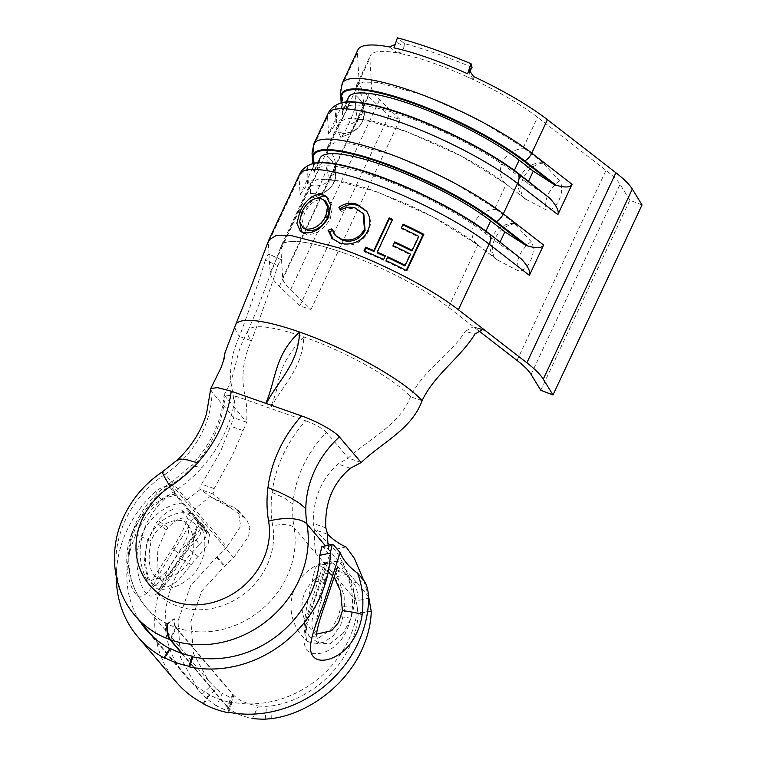 <?xml version="1.0" encoding="UTF-8"?>
<svg xmlns="http://www.w3.org/2000/svg" width="757" height="757" viewBox="0 0 757 757"><rect width="100%" height="100%" fill="white"/><g stroke="black" fill="none" stroke-linecap="round" stroke-linejoin="round"><path stroke-width="0.57" stroke-dasharray="3.79 2.84" d="M216.426 705.827A100.908 89.25 139.6 0 1 206.746 698.597L216.076 688.567A87.178 77.1 -40.4 0 0 222.303 693.393L216.426 705.827L224.195 709.527L227.923 709.167L226.958 706.669L232.692 694.538L175.643 627.43A17.156 7.116 -70.6 0 1 174.053 618.668A87.178 41.332 5.2 0 0 174.347 618.772L167.732 624.023M233.288 694.746L227.639 706.906C232.352 712.148 240.622 716.008 252.45 718.488L258.232 706.026C246.337 703.849 238.02 700.093 233.288 694.746L176.23 627.638A17.156 7.116 -70.6 0 1 174.64 618.876M258.232 706.026A87.178 77.1 -40.4 0 0 266.587 706.319L272.151 705.846C289.429 702.96 301.769 697.065 316.492 686.675C330.27 676.304 340.915 663.775 348.419 649.099C354.418 637.195 357.673 625.301 358.184 613.416L358.203 612.735L371.28 611.154M356.159 600.717L294.076 527.686A109.831 97.142 139.6 0 1 292.978 504.086A109.831 97.142 139.6 0 1 326.551 432.408L348.343 458.032L338.01 463.984C321.252 479.077 313.001 498.891 313.247 523.428L314.761 529.711L334.49 549.516C341.71 558.023 348.939 575.083 356.159 600.717L358.203 612.735M307.654 601.143L315.054 568.687L317.931 564.618L319.577 565.214L334.13 577.345C337.726 580.004 343.318 595.494 340.868 606.764L338.388 616.387L331.462 629.143L319.407 637.451L309.007 636.154L304.134 623.257L307.654 601.143M343.243 633.287L330.203 643.62L318.64 643.147L314.543 628.906L328.122 567.816L331.273 562.565L332.645 563.009L347.122 574.251C351.267 577.421 356.5 595.333 353.831 607.01L351.011 618.232L343.243 633.287M227.639 706.906L182.219 653.471M422.122 400.671L410.502 396.715A92.733 19.843 -154.9 0 0 406.443 392.656A92.733 19.843 -154.9 0 0 369.974 367.315A92.733 19.843 -154.9 0 0 351.958 357.635A92.733 19.843 -154.9 0 0 303.775 336.941A92.733 19.843 -154.9 0 0 274.507 328.585A92.733 19.843 -154.9 0 0 260.569 326.759A92.733 19.843 -154.9 0 0 248.192 330.326A92.733 19.843 -154.9 0 0 248.031 330.639A92.733 19.843 -154.9 0 0 248.996 337.196A92.733 19.843 -154.9 0 0 251.4 340.773L239.467 336.449C231.065 354.285 228.642 372.132 232.2 389.978C234.074 398.996 234.623 408.26 233.828 417.769L220.58 451.437L201.561 484.168C199.952 486.505 199.517 488.265 200.245 489.448L211.638 497.463L231.046 508.165L213.077 493.961L214.165 488.596L232.361 455.582L246.65 422.283L224.053 394.984L235.361 396.072A126.987 112.32 139.6 0 1 201.788 467.75L192.354 465.64L190.717 466.142C210.607 445.192 221.716 421.469 224.053 394.984M277.838 265.537C279.976 260.73 281.207 258.818 281.538 259.812L269.047 254.361C268.707 253.358 267.448 255.327 265.291 260.257L277.838 265.537C269.842 290.347 261.033 315.432 251.4 340.773C243.196 358.648 240.963 376.532 244.729 394.425C246.697 403.462 247.34 412.754 246.65 422.283L233.828 417.769L212.036 392.145L210.588 389.24M642.031 204.92L629.815 200.198L620.097 184.358A82.371 17.629 -154.9 0 0 617.551 180.914A82.371 17.629 -154.9 0 0 606.035 170.372L537.555 117.297A102.961 22.029 -154.9 0 0 467.107 76.779L473.768 79.797L473.503 76.485M472.046 67.345C447.387 57.021 424.819 49.091 404.352 43.546L397.416 37.85M404.352 43.546L404.087 46.414L396.753 42.373L393.924 47.871M470.674 69.824L469.775 74.366L473.768 79.797M389.552 46.972L397.084 52.829L402.118 53.927A102.961 22.029 -154.9 0 0 370.315 55.715A102.961 22.029 -154.9 0 0 369.861 58.336L371.706 87.982A82.371 17.629 -154.9 0 0 379.579 99.792L399.999 119.407L388.824 115.897L368.404 96.29A96.101 20.562 25.1 0 1 359.215 82.504L357.361 52.858A116.692 24.972 25.1 0 1 357.881 49.896M397.084 52.829C400.661 53.085 402.989 50.946 404.087 46.414M480.941 329.276L473.068 326.901L465.205 331.415L475.018 333.988M478.282 330.421L448.523 307.351C424.838 288.758 380.326 265.679 343.404 252.847A102.961 22.029 25.1 0 0 281.282 245.77A102.961 22.029 25.1 0 1 281.282 245.77A102.961 22.029 25.1 0 1 281.282 245.77A102.961 22.029 25.1 0 1 343.404 252.847M281.538 259.812L282.673 278.046A82.371 17.629 -154.9 0 0 290.556 289.855L310.976 309.462L299.791 305.951L279.371 286.345A96.101 20.562 25.1 0 1 270.183 272.567L268.915 254.04L281.538 259.812L280.828 248.391A102.961 22.029 25.1 0 1 281.282 245.779L310.569 183.26L317.401 179.343L331.812 179.598L377.8 192.193L432.758 216.748L477.799 244.861L497.576 260.19M299.573 174.365A116.692 24.972 -154.9 0 0 299.062 177.327L300.151 194.767L314.354 164.43L313.275 146.99L327.507 116.606L328.595 134.046L342.798 103.709L341.719 86.27L357.361 52.858M514.694 223.656L494.908 208.326L449.97 180.28L394.993 155.705L348.949 143.082L334.499 142.836L327.658 146.773L327.658 156.453M327.308 156.197L327.336 156.093A21.092 19.19 -93.6 0 1 329.323 157.891A21.092 19.19 -93.6 0 1 326.579 191.057A21.092 19.19 -93.6 0 1 325.557 191.71A21.092 19.19 -93.6 0 1 310.039 193.026L310.124 192.893A21.092 20.439 -123.9 0 0 335.635 177.176A21.092 20.439 -123.9 0 0 335.938 172.397A21.092 20.439 -123.9 0 0 330.705 159.367A21.092 20.439 -123.9 0 0 327.308 156.197L326.873 166.9C325.86 173.845 313.814 199.574 312.291 198.022L310.105 192.931M326.504 190.944L320.788 194.786L312.291 198.022L320.817 194.776L329.21 182.276L326.873 166.9M310.54 192.988L310.559 183.26M543.138 162.935L523.352 147.606L478.415 119.559L423.437 94.985L377.393 82.362L362.944 82.116L356.102 86.052L356.102 95.732M355.771 95.448L355.317 106.179C354.304 113.124 342.259 138.853 340.735 137.301L338.549 132.21A21.092 20.439 -123.9 0 0 364.079 116.455A21.092 20.439 -123.9 0 0 364.382 111.676A21.092 20.439 -123.9 0 0 359.149 98.647A21.092 20.439 -123.9 0 0 355.752 95.477L355.781 95.373A21.092 19.19 -93.6 0 1 357.768 97.17A21.092 19.19 -93.6 0 1 355.024 130.336A21.092 19.19 -93.6 0 1 354.002 130.989A21.092 19.19 -93.6 0 1 338.483 132.305L338.568 132.172M354.948 130.223L349.232 134.065L340.735 137.301L349.261 134.055L357.654 121.555L355.317 106.179M338.985 132.267L339.004 122.539L345.845 118.622L360.256 118.877L406.244 131.472L461.202 156.027L506.244 184.14L526.02 199.47M497.614 260.115L517.58 270.504C527.326 273.741 537.905 251.144 531.13 241.578L514.656 223.731M526.058 199.394L546.024 209.784C555.77 213.02 566.35 190.423 559.574 180.857L543.1 163.01M299.791 305.951L388.824 115.897M310.976 309.462L399.999 119.407M540.791 390.262L629.815 200.198M543.195 163.171A21.092 14.932 -52.2 0 0 523.144 178.501A21.092 14.932 -52.2 0 0 526.219 199.422L525.926 199.394A21.092 17.922 -44.2 0 1 524.639 198.523A21.092 17.922 -44.2 0 1 520.844 175.709A21.092 17.922 -44.2 0 1 543.053 162.84L543.195 163.171M559.574 180.857C548.778 189.487 544.255 199.129 546.024 209.784M524.98 148.855A21.092 17.922 -44.2 0 0 502.818 161.705A21.092 17.922 -44.2 0 0 506.537 184.49C487.735 169.795 459.906 154.305 433.799 142.723L403.888 130.62C388.407 125.104 375.557 121.508 365.357 119.843L353.708 119.029C355.516 118.754 357.843 117.089 360.711 114.042C362.887 111.232 363.899 107.768 363.757 103.652L363.757 103.652M506.603 184.547A21.092 17.922 -44.2 0 0 507.862 185.399M355.658 87.963A21.092 20.439 -123.9 0 1 363.88 103.643A21.092 20.439 -123.9 0 1 363.899 103.87A21.092 20.439 -123.9 0 1 338.54 124.489M548.513 196.782L527.582 183.27L513.435 172.303A105.024 22.473 -154.9 0 0 411.515 118.612A105.024 22.473 -154.9 0 0 342.845 109.5A105.024 22.473 -154.9 0 0 342.382 112.159L342.77 118.291L348.457 106.141L342.448 110.181L341.492 108.488L342.798 103.709M328.595 134.046L336.751 122.331L335.947 109.339A112.102 23.987 25.1 0 1 341.133 102.895L341.492 108.488M342.77 118.291L336.751 122.331M348.532 97.35A105.024 22.473 -154.9 0 0 348.078 100.019L348.457 106.141M527.582 183.27L528.518 181.283M341.975 102.64L342.448 110.181M514.751 223.892A21.092 14.932 -52.2 0 0 494.7 239.221A21.092 14.932 -52.2 0 0 497.775 260.143L497.481 260.115A21.092 17.922 -44.2 0 1 496.195 259.244A21.092 17.922 -44.2 0 1 492.4 236.43A21.092 17.922 -44.2 0 1 514.609 223.561L514.751 223.892M531.13 241.578C520.333 250.207 515.81 259.85 517.58 270.504M496.535 209.575A21.092 17.922 -44.2 0 0 474.374 222.426A21.092 17.922 -44.2 0 0 478.093 245.211C459.291 230.516 431.462 215.026 405.355 203.444L375.444 191.341C359.963 185.825 347.113 182.229 336.912 180.563L325.264 179.759C327.071 179.475 329.399 177.81 332.266 174.763C334.443 171.953 335.455 168.489 335.313 164.373L335.313 164.373M478.159 245.268A21.092 17.922 -44.2 0 0 479.418 246.12M327.213 148.684A21.092 20.439 -123.9 0 1 335.446 164.364A21.092 20.439 -123.9 0 1 335.455 164.591A21.092 20.439 -123.9 0 1 310.096 185.21M520.068 257.503L499.137 243.991L484.991 233.024A105.024 22.473 -154.9 0 0 383.07 179.333A105.024 22.473 -154.9 0 0 314.401 170.221A105.024 22.473 -154.9 0 0 313.937 172.88L314.325 179.012L320.012 166.862L314.004 170.902L313.048 169.208L314.354 164.43M300.151 194.767L308.307 183.052L307.503 170.06A112.102 23.987 25.1 0 1 312.688 163.616L313.048 169.208M314.325 179.012L308.307 183.052M320.097 158.071A105.024 22.473 -154.9 0 0 319.634 160.739L320.012 166.862M499.137 243.991L500.074 242.003M313.53 163.361L314.004 170.902M361.165 462.546L348.343 458.032C369.842 437.943 399.564 425.387 410.502 396.715C422.775 370.514 450.103 355.506 465.205 331.415M265.291 260.257C257.541 285.521 248.93 310.919 239.467 336.449A106.463 22.776 25.1 0 1 236.676 332.276A106.463 22.776 25.1 0 1 235.597 324.819A106.463 22.776 25.1 0 1 235.768 324.498M269.047 254.361L268.338 242.921L268.849 239.96L268.338 242.921L299.062 177.327A13.73 13.323 -3.6 0 1 306.746 170.344L307.503 170.06M235.361 396.072L269.937 408.222C273.883 399.838 276.504 391.7 277.791 383.808C280.279 368.11 288.937 352.488 303.775 336.941C302.686 368.602 283.014 384.641 270.978 407.455L270.523 408.43L305.686 420.797A126.987 112.32 -40.4 0 0 272.104 492.476A126.987 112.32 -40.4 0 0 272.738 526.058A70.013 61.923 139.6 0 1 266.975 565.451A70.013 61.923 139.6 0 1 177.857 606.253A70.013 61.923 139.6 0 1 146.763 523.182A70.013 61.923 139.6 0 1 174.309 491.454A126.987 112.32 -40.4 0 0 201.788 467.75M326.551 432.408C322.179 428.216 315.215 424.346 305.686 420.797M211.638 497.463L234.689 507.767L238.341 510.54L240.622 526.276L226.901 546.895L165.13 474.242A96.101 84.992 -40.4 0 0 178.463 463.823L177.469 459.887M158.09 520.561L156.235 523.021L146.697 542.514L144.218 562.915L147.681 579.096L154.437 585.615L165.717 577.695L180.715 558.354L200.056 535.19L202.639 524.194L180.781 509.612C174.119 507.266 166.559 510.918 158.09 520.561L168.026 527.667C175.917 519.113 182.702 516.255 188.37 519.094L209.5 534.319L208.128 543.999L177.895 580.912L167.893 586.779L161.25 581.357L157.002 567.561L157.939 548.674L166.426 529.805L168.026 527.667M226.958 706.669L181.548 653.253M226.901 546.895L216.493 557.247L190.594 585.757L177.971 621.005L180.563 657.492L198.041 689.712L206.746 698.597M216.076 688.567L208.497 680.817L193.461 653.546L190.868 621.677L201.788 591.009L224.46 566.406L233.601 557.625L248.58 536.372L249.905 527.052L246.706 519.709L234.689 507.767M232.692 694.538L233.676 697.036L229.948 697.329L222.303 693.393M346.1 546.942L334.49 549.516M368.763 596.762L363.644 580.307M271.678 718.639L272.151 705.846M231.046 508.165L244.899 518.015M216.956 556.897L225.103 565.933M202.091 694.169L212.036 684.716M167.051 623.787L174.053 618.668M386.013 260.569L385.748 261.26L386.061 260.597M404.493 265.792L409.745 254.579L410.531 254.144M393.015 245.628L392.751 246.318A113.266 24.233 25.1 0 1 409.745 254.579M392.751 246.318L393.063 245.647M411.496 250.841L418.063 236.827L418.839 236.392M401.333 227.876L401.068 228.567A113.266 24.233 25.1 0 1 418.063 236.827M401.068 228.567L401.38 227.895M406.216 270.467L405.894 271.138L406.764 270.751M385.748 261.26A113.266 24.233 25.1 0 1 405.894 271.138M383.619 259.471L383.43 260.19A113.266 24.233 25.1 0 0 364.335 251.892L364.656 251.21M363.956 250.927L364.335 251.892M392.202 220.041A113.266 24.233 25.1 0 1 392.571 220.202L377.251 252.895M392.514 219.369L392.571 220.202M385.058 256.396A113.266 24.233 25.1 0 1 385.181 256.453L383.43 260.19M385.37 255.734L385.181 256.453M331.689 228.888L333.146 230.251L336.496 236.704M363.89 214.543L356.594 209.358C351.674 207.74 346.782 208.468 341.899 211.572L341.038 209.869M355.497 208.118L356.594 209.358M340.442 210.209L341.899 211.572M367.003 211.676L369.719 217.259C371.025 222.198 370.504 227.119 368.157 232.02C361.401 243.234 352.156 247.208 340.423 243.934L332.957 239.165M369.056 216.171L369.719 217.259M367.637 230.999L368.157 232.02M339.325 242.694L340.423 243.934M332.2 230.63L333.146 230.251M301.598 212.679L302.469 213.228L312.991 199.394M327.043 197.066L328.046 197.719L332.522 206.538L330.298 218.612C323.75 229.901 315.764 235.134 306.339 234.31L301.665 231.973M328.614 217.193L330.298 218.612M304.21 232.778L306.339 234.31M299.658 221.536L302.469 213.228M325.69 201.163L322.416 199.725C315.291 199.214 309.301 203.784 304.437 213.436L302.052 223.088L305.156 229.39M322.416 199.725L320.277 198.183M304.437 213.436L301.977 211.846M332.607 575.074L328.841 572.784L324.488 580.761L318.366 599.459C311.808 614.977 310.266 625.831 313.739 632.01L316.663 635.7M363.918 580.628L353.519 582.956L347.208 575.538C345.372 573.077 341.521 571.677 335.663 571.346A12.888 5.167 173.6 0 0 344.066 564.012A12.888 5.167 173.6 0 0 327.866 562.177C331.386 559.754 332.011 557.36 329.74 554.985L323.428 547.566L333.837 545.239M335.663 571.346L344.113 595.683L344.52 610.606L340.792 624.705L333.335 635.7L323.949 642.201L314.817 643.989L307.825 641.52L306.519 640.242L304.513 623.664L320.637 572.794L326.447 562.063L327.866 562.177M131.832 533.278L131.122 535.142C122.483 557.625 128.103 585.407 135.664 594.027C142.165 600.386 150.69 592.551 161.222 570.541L174.706 548.655C183.099 536.23 189.562 525.254 194.104 515.725L176.627 495.173C157.182 498.068 142.25 510.767 131.832 533.278L151.296 540.716C158.185 520.731 181.983 516.179 187.272 523.976L186.591 521.441L181.85 532.71L172.7 548.2A17.846 1.467 31.6 0 0 178.198 552.951L166.871 571.062L158.771 578.443L155.015 576.2C148.779 569.046 147.539 557.218 151.296 540.716M187.272 523.976C190.811 529.749 187.783 539.41 178.198 552.951M182.219 503.121L190.669 513.946A12.888 0.492 -126.3 0 1 187.007 508.108A12.888 0.492 -126.3 0 1 187.954 509.12A12.888 0.492 -126.3 0 1 198.457 523.106L197.568 521.611C197.416 523.683 197.549 526.02 192.628 535.833C186.544 547.169 179.627 557.748 175.955 563.842L165.613 580.297L161.506 586.06L158.043 589.485L167.751 581.792L193.432 539.921L198.457 523.106C197.113 520.901 197.52 521.09 199.697 523.674C192.543 538.568 182.853 555.297 170.647 573.853C160.512 593.895 152.327 600.377 146.101 593.299C139.118 585.398 132.617 560.322 140.556 538.454C147.218 517.835 166.748 503.774 182.219 503.121L175.917 495.703C172.624 493.081 167.704 494.387 161.184 499.611A101.249 89.553 -40.4 0 0 136.411 533.581A101.249 89.553 -40.4 0 0 140.13 621.592M190.669 513.946C179.863 509.347 157.617 517.466 149.536 537.461C140.972 556.915 147.378 579.559 153.567 586.467L158.525 589.419A45.306 45.306 0 0 0 187.007 508.108M353.519 582.956C356.31 586.637 357.872 592.494 358.184 600.528L368.678 598.181M329.74 554.985C326.579 562.101 321.46 576.966 314.392 599.572C304.04 623.276 301.362 639.977 306.348 649.676C313.038 658.23 333.61 653.263 344.482 634.972C354.285 615.573 355.194 595.759 347.208 575.538M203.841 704.124L209.566 694.917A101.249 89.553 -40.4 0 0 231.888 702.77L231.264 702.032A101.249 89.553 -40.4 0 0 348.627 639.845A101.249 89.553 -40.4 0 0 358.184 600.528M321.839 546.677L323.428 547.566M169.937 648.304L170.552 649.042A101.249 89.553 -40.4 0 1 169.748 648.617M176.201 681.981A112.235 99.262 139.6 0 1 165.367 575.415A112.235 99.262 139.6 0 1 193.924 536.741L199.564 544.766A101.249 89.553 -40.4 0 0 174.791 578.726A101.249 89.553 -40.4 0 0 184.576 674.875A101.249 89.553 -40.4 0 0 208.941 694.188L209.566 694.917M199.564 544.766C205.601 538.975 207.749 534.414 205.999 531.092L199.697 523.674M193.924 536.741C200.009 530.998 202.166 526.465 200.406 523.134L206.169 531.31L194.104 515.725M116.341 577.061A112.235 99.262 139.6 0 1 126.977 530.269A112.235 99.262 139.6 0 1 155.545 491.596C162.102 486.429 167.032 485.142 170.325 487.754L175.917 495.703M176.627 495.173L170.325 487.754M164.827 658.249L170.552 649.042M231.264 702.032L227.961 712.1M203.217 703.395L208.941 694.188M307.825 641.52L307.825 641.51C307.484 642.191 306.774 640.507 305.686 636.467L306.651 626.541C309.093 617.04 312.527 606.177 316.956 593.971L328.273 561.098L326.447 562.063A45.306 45.306 0 0 0 307.825 641.51M231.888 702.77L228.775 712.261M186.922 499.857L200.245 489.448L213.077 493.961L193.3 510.227L171.517 484.603A17.165 1.079 56.5 0 0 170.022 483.25L190.688 466.142L191.284 468.337A109.831 97.142 139.6 0 1 171.517 484.603A87.178 77.1 -40.4 0 0 137.225 524.099A87.178 77.1 -40.4 0 0 145.637 606.877A87.178 77.1 -40.4 0 0 175.643 627.43L170.098 639.154M170.59 639.797L176.23 627.638A87.178 77.1 -40.4 0 0 286.894 576.73A87.178 77.1 -40.4 0 0 294.076 527.686A17.165 7.087 170.3 0 0 272.738 526.058M208.497 680.817L145.637 606.877C126.059 581.641 122.984 553.348 136.411 521.999C143.981 506.121 155.185 493.204 170.022 483.25A17.165 1.079 56.5 0 0 174.309 491.454M135.181 615.772A100.908 89.25 139.6 0 1 125.435 519.964A100.908 89.25 139.6 0 1 165.13 474.242A30.886 1.94 -123.5 0 0 162.443 471.8M191.284 468.337A109.831 97.142 -40.4 0 0 214.723 434.83A109.831 97.142 -40.4 0 0 224.867 396.659M178.463 463.823A96.101 84.992 -40.4 0 0 202.942 430.695A96.101 84.992 -40.4 0 0 212.036 392.145M531.064 374.412L620.097 184.358M467.107 76.779A102.961 22.029 -154.9 0 0 432.436 62.793A102.961 22.029 -154.9 0 0 402.118 53.927M270.183 272.567L359.215 82.504M327.213 149.366L338.549 125.179M248.031 330.639L256.964 309.85L281.282 245.77A102.961 22.029 25.1 0 0 280.828 248.391L310.105 185.9M282.673 278.046L371.706 87.982M355.658 88.645L369.861 58.336M494.908 208.326L506.244 184.14M448.523 307.351L477.799 244.861M523.352 147.606L537.555 117.297M517.012 360.427L606.035 170.372M312.064 153.321A13.73 13.323 176.4 0 1 313.275 146.99A116.692 24.972 25.1 0 1 313.786 144.029M328.018 113.635A116.692 24.972 -154.9 0 0 327.507 116.606A13.73 13.323 -3.6 0 1 335.19 109.623L335.947 109.339M279.371 286.345L368.404 96.29M290.556 289.855L379.579 99.792M340.508 92.6A13.73 13.323 176.4 0 1 341.719 86.27A116.692 24.972 25.1 0 1 342.23 83.308M342.382 112.159L348.078 100.019M513.435 172.303L514.334 170.372M341.738 102.706L342.192 110.002M336.032 123.164L335.19 109.623A112.67 24.11 25.1 0 1 340.404 103.141M313.937 172.88L319.634 160.739M484.991 233.024L485.89 231.103M313.294 163.427L313.748 170.722M307.588 183.885L306.746 170.344A112.67 24.11 25.1 0 1 311.96 163.862M368.659 596.658L325.472 545.854M233.601 557.625L193.3 510.227M265.205 719.15L266.587 706.319M328.131 545.267A96.101 84.992 -40.4 0 0 328.775 549.733M315.858 553.31A109.831 97.142 139.6 0 1 314.761 529.711L327.592 534.224M292.978 504.086L284.481 498.04L272.104 492.476M371.271 611.665L358.184 613.416M216.493 557.247L224.46 566.406M214.165 488.596L201.561 484.168M242.798 430.506L230.507 426.191M350.302 468.309L338.01 463.984M325.851 527.866L313.247 523.428M351.011 618.232L338.388 616.387M324.99 582.36L312.225 581.064M325.567 579.436L312.717 578.547M332.645 563.009L319.577 565.214M347.122 574.251L334.13 577.345M353.831 607.01L340.868 606.764M191.256 564.656L180.715 558.354M166.426 529.805L156.235 523.021M188.37 519.094L180.781 509.612M208.307 533.108L201.476 523.049M198.287 556.632L188.786 548.986M318.366 599.459L325.926 601.692M174.706 548.655A17.846 1.467 31.6 0 0 172.7 548.2L151.76 580.543C149.886 580.799 158.733 577.515 158.771 578.443A34.32 34.32 0 0 0 187.708 524.554M161.184 499.611L155.545 491.596M327.658 146.773L339.013 122.539M356.102 86.052L370.315 55.715M506.613 184.528L524.648 198.514M363.776 103.879L364.259 111.686M359.111 98.684L357.758 97.189M364.022 116.446C363.871 118.489 362.348 125.397 353.945 130.847L353.945 130.847M342.845 109.5L346.403 101.902M478.169 245.249L496.204 259.235M335.332 164.6L335.815 172.397M330.667 159.405L329.314 157.91M335.588 177.166C335.427 179.21 333.903 186.118 325.501 191.568L325.501 191.568M314.401 170.221L317.959 162.623M198.041 689.712L153.236 637.006M238.341 510.54L246.706 519.709M227.942 709.177L233.676 697.036M223.627 360.02L224.337 358.203M248.192 330.326C243.271 339.259 239.874 347.444 237.991 354.901L233.497 372.368C231.774 379.664 228.671 387.082 224.167 394.624M367.315 212.111L366.7 211.222M333.638 239.884L332.191 238.455M328.046 197.719L326.135 196.281M300.378 231.254L302.705 232.863M309.007 636.154L318.631 643.147M317.931 564.618L331.273 562.565M154.437 585.615L167.893 586.779M202.649 524.185L209.5 534.319M482.985 329.323L473.068 326.901M469.775 74.366L469.482 70.552M184.576 674.875L146.186 629.72M337.537 566.965C338.038 567.93 335.133 569.87 328.831 572.784A34.32 34.32 0 0 0 314.723 632.975"/><path stroke-width="1.14" d="M181.548 653.253L169.909 639.551A30.886 12.812 -70.6 0 1 167.051 623.787A100.908 47.842 -174.8 0 0 167.732 624.023A30.886 12.812 -70.6 0 0 170.59 639.797L182.219 653.471M252.45 718.488A100.908 89.25 139.6 0 0 265.205 719.15L271.678 718.639C306.897 713.983 343.593 687.28 360.209 653.244C367.069 639.428 370.76 625.566 371.271 611.665L368.659 596.658M223.627 360.02L225.084 352.459L235.758 324.498A106.463 22.776 25.1 0 1 250.084 320.362A106.463 22.776 25.1 0 1 266.776 322.614A106.463 22.776 25.1 0 1 299.535 332.03A106.463 22.776 25.1 0 1 352.355 354.522A106.463 22.776 25.1 0 1 374.895 366.52A106.463 22.776 25.1 0 1 417.135 395.703A106.463 22.776 25.1 0 1 422.122 400.671C434.272 374.724 460.209 358.127 475.018 333.988L482.985 329.333L484.821 330.222L526.872 362.811A96.101 20.562 25.1 0 1 540.309 375.122A96.101 20.562 25.1 0 1 543.271 379.125L552.998 394.974L540.791 390.262L531.064 374.412A82.371 17.629 -154.9 0 0 528.518 370.977A82.371 17.629 -154.9 0 0 517.012 360.427L478.282 330.421M467.58 73.76L471.081 63.749C444.217 52.432 419.662 43.802 397.416 37.85L393.924 47.871A116.692 24.972 25.1 0 1 428.282 57.911A116.692 24.972 25.1 0 1 467.58 73.76L469.87 68.073L469.491 70.552L473.503 76.485A116.692 24.972 25.1 0 1 547.425 119.682L615.905 172.757A96.101 20.562 25.1 0 1 629.332 185.058A96.101 20.562 25.1 0 1 632.303 189.07L642.031 204.92L552.998 394.974M469.87 68.073L470.674 69.824L472.046 67.345L471.081 63.749M328.018 113.635L313.786 144.029A116.692 24.972 25.1 0 1 390.082 154.163A116.692 24.972 25.1 0 1 503.329 213.815L517.561 183.421A116.692 24.972 -154.9 0 0 404.314 123.77A116.692 24.972 -154.9 0 0 328.018 113.635C330.024 109.008 334.149 105.507 340.404 103.141L341.133 102.895A112.102 23.987 25.1 0 1 420.703 120.439A112.102 23.987 25.1 0 1 518.517 173.533L549.97 198.381C556.603 205.781 559.224 211.203 557.843 214.647L572.055 184.311C570.314 187.528 565.015 187.831 556.14 185.219L524.856 160.976A13.73 9.718 -52.2 0 0 531.774 153.094A116.692 24.972 25.1 0 0 418.526 93.442A116.692 24.972 25.1 0 0 342.23 83.308L357.881 49.896A116.692 24.972 25.1 0 1 389.552 46.972L395.409 44.285M311.96 163.862A112.67 24.11 25.1 0 1 391.937 181.491A112.67 24.11 25.1 0 1 490.252 234.859A13.73 9.718 127.8 0 1 489.117 244.142A116.692 24.972 -154.9 0 0 375.869 184.5A116.692 24.972 -154.9 0 0 299.573 174.365C301.579 169.729 305.705 166.228 311.96 163.862L312.688 163.616A112.102 23.987 25.1 0 1 392.258 181.16A112.102 23.987 25.1 0 1 490.072 234.254L521.526 259.102C528.159 266.502 530.78 271.924 529.398 275.368L489.117 244.142L458.392 309.736L484.821 330.222L480.941 329.276M529.398 275.368L543.611 245.031C541.87 248.249 536.571 248.551 527.695 245.94L525.765 245.353L504.834 231.85L490.678 220.874A105.024 22.473 -154.9 0 0 388.757 167.193A105.024 22.473 -154.9 0 0 320.097 158.071L317.959 162.623M299.952 211.638C305.771 199.791 313.095 194.057 321.924 194.426L326.135 196.281L330.762 205.147L328.614 217.193C322.047 228.463 313.909 233.658 304.21 232.778L300.378 231.254L296.876 223.343L299.952 211.638L301.598 212.679M331.689 228.888L335.105 235.295L341.265 239.023C351.182 241.757 358.903 238.569 364.439 229.447L363.19 213.588L355.497 208.118C350.425 206.443 345.41 207.144 340.442 210.209L338.881 207.267C344.851 203.198 350.964 202.242 357.219 204.381L366.7 211.222L369.056 216.171C370.457 221.158 369.984 226.097 367.637 230.999C363.228 241.625 348.996 246.65 339.325 242.694L332.191 238.455L328.084 230.298L331.689 228.888M377.204 252.072L392.514 219.369A116.692 24.972 25.1 0 0 389.155 217.912L373.844 250.605A116.692 24.972 25.1 0 0 365.707 247.189L363.956 250.927A116.692 24.972 25.1 0 1 383.619 259.471L385.37 255.734A116.692 24.972 25.1 0 0 377.204 252.072L377.251 252.895A113.266 24.233 25.1 0 1 385.058 256.396M386.013 260.569L387.764 256.841A116.692 24.972 25.1 0 1 405.279 265.347L410.531 254.144A116.692 24.972 25.1 0 0 393.015 245.628L394.766 241.89A116.692 24.972 25.1 0 1 412.281 250.406L418.839 236.392A116.692 24.972 25.1 0 0 401.333 227.876L403.084 224.138A116.692 24.972 25.1 0 1 423.835 234.32L406.764 270.751A116.692 24.972 25.1 0 0 386.013 260.569M528.518 181.283L533.278 171.12L519.122 160.153A105.024 22.473 -154.9 0 0 417.202 106.472A105.024 22.473 -154.9 0 0 348.532 97.35L346.403 101.902M556.14 185.219L554.209 184.632L533.278 171.12M554.209 184.632L524.204 161.383A112.102 23.987 -154.9 0 0 409.764 102.053A112.102 23.987 -154.9 0 0 341.634 97.199L341.975 102.64M500.074 242.003L504.834 231.85M525.765 245.353L495.759 222.104A112.102 23.987 -154.9 0 0 381.32 162.774A112.102 23.987 -154.9 0 0 313.19 157.92L313.53 163.361M268.858 239.95L276.021 235.607L291.029 235.55L339.25 247.965L291.029 235.55L276.021 235.607L268.858 239.95M268.593 521.185A126.987 112.32 139.6 0 1 267.959 487.593A126.987 112.32 139.6 0 1 301.532 415.915L266.369 403.547L266.833 402.582C278.85 379.759 298.57 363.738 299.535 332.03C274.081 355.553 276.267 379.418 265.783 403.349L231.216 391.189L217.543 387.622L210.796 388.511L206.406 414.249C200.965 431.452 191.322 446.658 177.469 459.887L162.443 471.8A30.886 1.94 -123.5 0 0 170.164 486.571A70.013 61.923 -40.4 0 0 142.619 518.299A70.013 61.923 -40.4 0 0 173.713 601.37A70.013 61.923 -40.4 0 0 262.83 560.568A70.013 61.923 -40.4 0 0 268.593 521.185A30.886 12.765 -9.7 0 1 306.992 524.109A100.908 89.25 139.6 0 1 298.684 580.874A100.908 89.25 139.6 0 1 170.59 639.797M301.532 415.915C315.839 420.845 334.282 430.799 339.382 436.921L361.165 462.546C382.266 442.268 411.59 429.531 422.122 400.671M177.147 460.332L180.554 459.035L187.764 459.963L197.634 462.868A126.987 112.32 -40.4 0 0 231.216 391.189M363.644 580.307L354.408 558.429L346.1 546.942C339.59 544.188 333.421 539.949 327.592 534.224L325.851 527.866C324.602 503.074 332.758 483.221 350.302 468.309L361.165 462.546M267.959 487.593L279.191 492.107L290.319 497.633L299.753 503.433L305.8 508.6A96.101 84.992 -40.4 0 0 306.992 524.109L325.472 545.854M386.061 260.597L387.499 257.522A113.266 24.233 25.1 0 1 404.493 265.792L405.279 265.347M387.764 256.841L387.499 257.522M393.063 245.647L394.501 242.581A113.266 24.233 25.1 0 1 411.496 250.841L412.281 250.406M394.766 241.89L394.501 242.581M401.38 227.895L402.819 224.829A113.266 24.233 25.1 0 1 422.964 234.708L406.216 270.467M403.084 224.138L402.819 224.829M423.835 234.32L422.964 234.708M364.656 251.21L366.085 248.164A113.266 24.233 25.1 0 1 373.986 251.475L389.306 218.782A113.266 24.233 25.1 0 1 392.202 220.041M365.707 247.189L366.085 248.164M373.844 250.605L373.986 251.475M389.155 217.912L389.306 218.782M335.105 235.295L342.363 240.262C351.958 242.912 359.528 239.666 365.063 230.516L363.89 214.543L363.19 213.588M341.265 239.023L342.363 240.262M364.439 229.447L365.063 230.516M341.038 209.869L340.413 208.648C346.28 204.551 352.251 203.538 358.316 205.62L367.003 211.676M338.881 207.267L340.413 208.648M357.219 204.381L358.316 205.62M332.957 239.165L329.617 231.68L332.2 230.63M328.084 230.298L329.617 231.68M312.991 199.394L324.062 195.968L327.043 197.066M321.924 194.426L324.062 195.968M301.665 231.973L299.658 221.536M302.857 227.8L307.967 230.544C315.66 231.292 322.189 227.072 327.563 217.884L329.342 208.166L325.69 201.163L320.277 198.183C312.953 197.643 306.85 202.195 301.977 211.846L299.649 221.47L302.857 227.8L305.837 229.011C313.739 229.806 320.4 225.614 325.803 216.436L327.516 206.775L323.741 199.706M327.563 217.884L325.803 216.436M307.967 230.544L305.837 229.011M228.775 712.261L228.586 712.829L227.961 712.1A112.235 99.262 139.6 0 0 358.052 643.166A112.235 99.262 139.6 0 0 368.678 598.181C368.29 590.176 366.7 584.319 363.918 580.628L357.616 573.21C362.423 586.032 363.937 599.818 362.177 614.561C360.852 623.333 358.099 631.243 353.916 638.293C342.94 657.701 320.476 665.526 313.237 656.461C305.544 647.793 315.697 625.547 323.816 602.884L340.148 552.657L333.837 545.239L332.247 544.349L330.298 553.036A112.235 99.262 139.6 0 1 319.672 598.011A112.235 99.262 139.6 0 1 189.581 666.945L188.957 666.217A112.235 99.262 139.6 0 1 164.212 657.511L164.827 658.249A112.235 99.262 139.6 0 1 137.821 636.836A112.235 99.262 139.6 0 1 116.341 577.061M316.615 634.092L331.642 630.695L338.625 622.396L342.391 610.681L340.603 591.132L334.121 577.08M164.212 657.511L169.937 648.304A101.249 89.553 -40.4 0 0 192.259 656.158L192.884 656.887A101.249 89.553 -40.4 0 0 310.247 594.699A101.249 89.553 -40.4 0 0 319.804 555.383L321.839 546.677M140.13 621.592A101.249 89.553 -40.4 0 0 146.186 629.72A101.249 89.553 -40.4 0 0 169.748 648.617M228.586 712.829A112.235 99.262 139.6 0 1 203.841 704.124L203.217 703.395A112.235 99.262 139.6 0 1 176.201 681.981L137.821 636.836M340.148 552.657C343.233 560.208 349.062 567.059 357.616 573.21M192.884 656.887L189.581 666.945M192.259 656.158L188.957 666.217M170.098 639.154L169.909 639.551A100.908 89.25 139.6 0 1 135.181 615.772C112.244 589.391 108.128 549.024 123.978 516.179C132.664 497.964 145.486 483.165 162.443 471.8M526.872 362.811L615.905 172.757M527.695 245.94L496.412 221.697A13.73 9.718 -52.2 0 0 503.329 213.815L543.611 245.031M572.055 184.311L531.774 153.094L547.425 119.682M557.843 214.647L517.561 183.421A13.73 9.718 127.8 0 0 518.696 174.138L518.517 173.533M458.392 309.736A116.692 24.972 -154.9 0 0 339.25 247.965M543.271 379.125L632.303 189.07M514.334 170.372L519.122 160.153M524.204 161.383L524.856 160.976A112.67 24.11 -154.9 0 0 409.821 101.334A112.67 24.11 -154.9 0 0 341.35 96.461L341.738 102.706M341.634 97.199L341.35 96.461A13.73 13.323 176.4 0 1 340.508 92.6L342.23 83.308M340.404 103.141A112.67 24.11 25.1 0 1 420.381 120.77A112.67 24.11 25.1 0 1 518.696 174.138L549.97 198.381M485.89 231.103L490.678 220.874M495.759 222.104L496.412 221.697A112.67 24.11 -154.9 0 0 381.377 162.064A112.67 24.11 -154.9 0 0 312.906 157.182L313.294 163.427M313.19 157.92L312.906 157.182A13.73 13.323 176.4 0 1 312.064 153.321L313.786 144.029M521.526 259.102L490.072 234.254M305.8 508.6A96.101 84.992 139.6 0 1 339.382 436.921M327.592 534.224A96.101 84.992 -40.4 0 0 328.131 545.267M197.634 462.868A126.987 112.32 139.6 0 1 170.164 486.571M316.663 635.7L316.786 632.227C317.77 626.096 320.817 615.914 325.926 601.692L324.488 601.02M342.391 610.681A17.846 1.874 7.8 0 1 362.177 614.561M330.298 553.036L319.804 555.383M235.597 324.81L250.52 288.162L268.849 239.95L299.573 174.365M341.142 102.886L340.508 92.6M312.707 163.607L312.064 153.321M153.236 637.006L135.181 615.772M224.318 358.25L221.101 367.58L210.796 388.511M325.926 601.692L337.537 566.965M321.839 546.668L332.247 544.34"/></g></svg>
